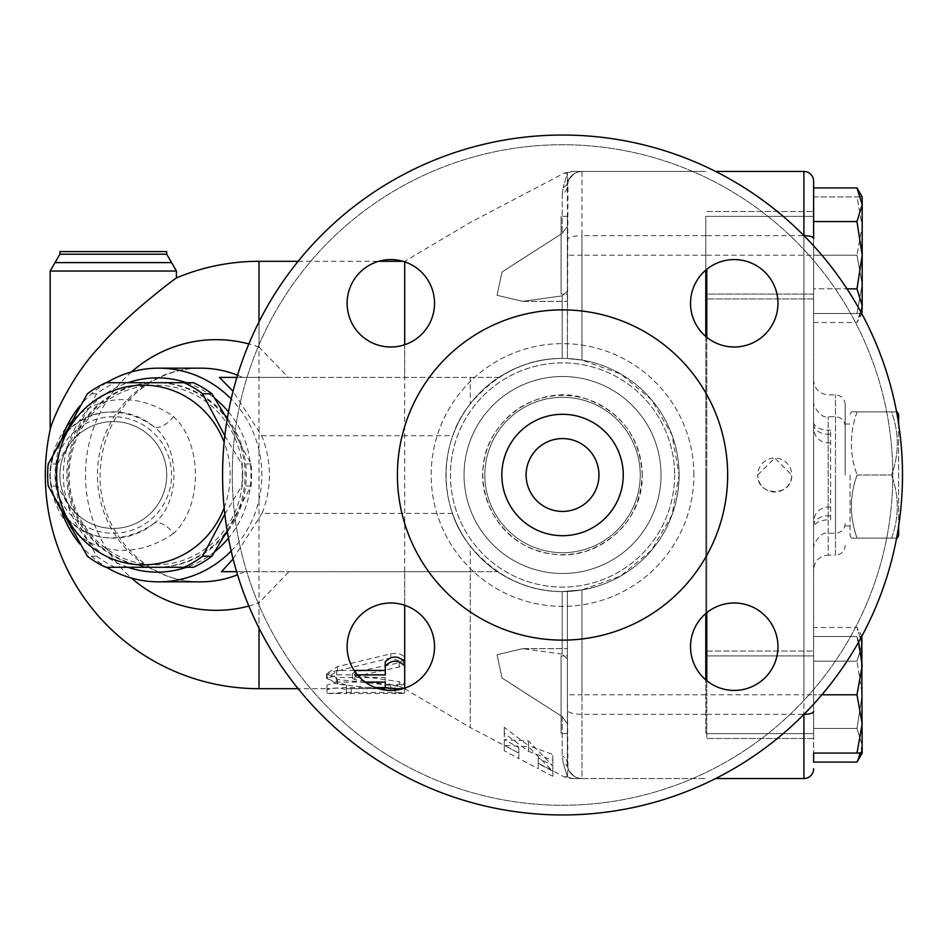 <?xml version="1.0" encoding="UTF-8"?>
<svg xmlns="http://www.w3.org/2000/svg" width="950" height="950" viewBox="0 0 950 950"><rect width="100%" height="100%" fill="white"/><g stroke="black" fill="none" stroke-linecap="round" stroke-linejoin="round"><path stroke-width="0.71" stroke-dasharray="4.75 3.56" d="M857.09 538.139C849.49 538.139 849.49 538.139 857.09 538.139C849.49 538.139 849.49 538.139 857.09 538.139C849.49 517.085 849.49 496.043 857.09 475C849.49 496.043 849.49 517.085 857.09 538.139L891.575 538.139C899.175 538.139 899.175 538.139 891.575 538.139C899.175 538.139 899.175 538.139 891.575 538.139C899.175 517.085 899.175 496.043 891.575 475C899.175 496.043 899.175 517.085 891.575 538.139L857.09 538.139M857.09 411.861C849.49 432.915 849.49 453.957 857.09 475C849.49 453.957 849.49 432.915 857.09 411.861C849.49 411.861 849.49 411.861 857.09 411.861C849.49 411.861 849.49 411.861 857.09 411.861L891.575 411.861C899.175 432.915 899.175 453.957 891.575 475C899.175 453.957 899.175 432.915 891.575 411.861C899.175 411.861 899.175 411.861 891.575 411.861C899.175 411.861 899.175 411.861 891.575 411.861L857.09 411.861M850.048 475L850.048 535.705L850.048 475M898.617 535.705L898.617 414.295M898.617 423.747L898.617 526.253M857.09 475L891.575 475L857.09 475M845.191 475L845.191 404.581L845.191 475M397.409 475A165.122 165.122 0 0 0 645.097 617.999A165.122 165.122 0 0 0 645.097 332.001A165.122 165.122 0 0 0 397.409 475A165.122 165.122 0 0 1 645.097 332.001A165.122 165.122 0 0 1 645.097 617.999A165.122 165.122 0 0 1 397.409 475A165.122 165.122 0 0 0 645.097 617.999A165.122 165.122 0 0 0 645.097 332.001A165.122 165.122 0 0 0 397.409 475M222.573 475A339.957 339.957 0 0 0 562.543 814.957A339.957 339.957 0 0 0 902.5 475A339.957 339.957 0 0 0 562.543 135.042A339.957 339.957 0 0 0 222.573 475M690.531 303.288A43.712 43.712 0 0 1 756.105 265.442A43.712 43.712 0 0 1 756.105 341.145A43.712 43.712 0 0 1 690.531 303.288A43.712 43.712 0 0 1 734.243 259.587A43.712 43.712 0 0 1 777.955 303.288A43.712 43.712 0 0 1 734.243 346.999A43.712 43.712 0 0 1 690.531 303.288A43.712 43.712 0 0 0 734.243 346.999A43.712 43.712 0 0 0 777.955 303.288A43.712 43.712 0 0 0 734.243 259.587A43.712 43.712 0 0 0 690.531 303.288M690.531 646.712A43.712 43.712 0 0 1 756.105 608.855A43.712 43.712 0 0 1 756.105 684.558A43.712 43.712 0 0 1 690.531 646.712A43.712 43.712 0 0 1 734.243 603.001A43.712 43.712 0 0 1 777.955 646.712A43.712 43.712 0 0 1 734.243 690.413A43.712 43.712 0 0 1 690.531 646.712A43.712 43.712 0 0 0 734.243 690.413A43.712 43.712 0 0 0 777.955 646.712A43.712 43.712 0 0 0 734.243 603.001A43.712 43.712 0 0 0 690.531 646.712M347.118 646.712A43.712 43.712 0 0 1 412.692 608.855A43.712 43.712 0 0 1 412.692 684.558A43.712 43.712 0 0 1 347.118 646.712A43.712 43.712 0 0 1 412.692 608.855A43.712 43.712 0 0 1 412.692 684.558A43.712 43.712 0 0 1 347.118 646.712A43.712 43.712 0 0 0 412.692 684.558A43.712 43.712 0 0 0 412.692 608.855A43.712 43.712 0 0 0 347.118 646.712M347.118 303.288A43.712 43.712 0 0 1 412.692 265.442A43.712 43.712 0 0 1 412.692 341.145A43.712 43.712 0 0 1 347.118 303.288A43.712 43.712 0 0 1 390.83 259.587A43.712 43.712 0 0 1 434.542 303.288A43.712 43.712 0 0 1 390.83 346.999A43.712 43.712 0 0 1 347.118 303.288A43.712 43.712 0 0 0 390.83 346.999A43.712 43.712 0 0 0 434.542 303.288A43.712 43.712 0 0 0 390.83 259.587A43.712 43.712 0 0 0 347.118 303.288M892.786 475A330.244 330.244 0 0 1 397.409 761.009A330.244 330.244 0 0 1 397.409 188.991A330.244 330.244 0 0 1 892.786 475A330.244 330.244 0 0 0 397.409 188.991A330.244 330.244 0 0 0 397.409 761.009A330.244 330.244 0 0 0 892.786 475M661.034 475A98.491 98.491 0 0 1 513.297 560.298A98.491 98.491 0 0 1 513.297 389.702A98.491 98.491 0 0 1 661.034 475A98.491 98.491 0 0 1 513.297 560.298A98.491 98.491 0 0 1 513.297 389.702A98.491 98.491 0 0 1 661.034 475M902.5 475A339.957 339.957 0 0 0 392.552 180.583A339.957 339.957 0 0 0 392.552 769.417A339.957 339.957 0 0 0 902.5 475A339.957 339.957 0 0 1 392.552 769.417A339.957 339.957 0 0 1 392.552 180.583A339.957 339.957 0 0 1 902.5 475M598.963 475A36.421 36.421 0 0 1 544.326 506.54A36.421 36.421 0 0 1 544.326 443.46A36.421 36.421 0 0 1 598.963 475A36.421 36.421 0 0 1 544.326 506.54A36.421 36.421 0 0 1 544.326 443.46A36.421 36.421 0 0 1 598.963 475A36.421 36.421 0 0 0 544.326 443.46A36.421 36.421 0 0 0 544.326 506.54A36.421 36.421 0 0 0 598.963 475M623.248 475A60.705 60.705 0 0 1 532.19 527.571A60.705 60.705 0 0 1 532.19 422.429A60.705 60.705 0 0 1 623.248 475A60.705 60.705 0 0 1 532.19 527.571A60.705 60.705 0 0 1 532.19 422.429A60.705 60.705 0 0 1 623.248 475A60.705 60.705 0 0 1 532.19 527.571A60.705 60.705 0 0 1 532.19 422.429A60.705 60.705 0 0 1 623.248 475M640.241 475A77.71 77.71 0 0 1 523.688 542.296A77.71 77.71 0 0 1 523.688 407.704A77.71 77.71 0 0 1 640.241 475A77.71 77.71 0 0 1 523.688 542.296A77.71 77.71 0 0 1 523.688 407.704A77.71 77.71 0 0 1 640.241 475A77.71 77.71 0 0 1 523.688 542.296A77.71 77.71 0 0 1 523.688 407.704A77.71 77.71 0 0 1 640.241 475A77.71 77.71 0 0 1 523.688 542.296A77.71 77.71 0 0 1 523.688 407.704A77.71 77.71 0 0 1 640.241 475A77.71 77.71 0 0 1 523.688 542.296A77.71 77.71 0 0 1 523.688 407.704A77.71 77.71 0 0 1 640.241 475A77.71 77.71 0 0 1 523.688 542.296A77.71 77.71 0 0 1 523.688 407.704A77.71 77.71 0 0 1 640.241 475A77.71 77.71 0 0 1 523.688 542.296A77.71 77.71 0 0 1 523.688 407.704A77.71 77.71 0 0 1 640.241 475A77.71 77.71 0 0 1 523.688 542.296A77.71 77.71 0 0 1 523.688 407.704A77.71 77.71 0 0 1 640.241 475M706.776 680.711L706.776 269.289M706.776 337.298L706.776 612.703M757.768 475L774.773 458.007L791.766 475C792.692 496.957 756.841 496.957 757.768 475A16.993 16.993 0 0 0 774.773 491.993A16.993 16.993 0 0 0 791.766 475A16.993 16.993 0 0 0 774.773 458.007A16.993 16.993 0 0 0 757.768 475M813.627 298.929L813.627 211.506L813.627 298.929L813.627 211.506L813.627 298.929L706.776 298.929L813.627 298.929M705.803 475L705.803 669.263L705.803 475M706.776 475L706.776 669.263L706.776 475M706.776 694.783L706.776 651.071L706.776 694.783L803.914 694.783L803.914 171.463A9.714 9.714 0 0 1 813.627 181.177L813.627 294.072L813.627 216.362L813.627 294.072L705.803 294.072L705.803 216.362L705.803 294.072L705.803 216.362L705.803 294.072L813.627 294.072L813.627 216.362L813.627 255.217L856.983 255.217L862.184 284.359L856.983 313.5L862.184 313.5L862.184 204.749L856.983 221.564L862.184 255.217L856.983 288.859L862.184 305.686L856.983 322.513L861.234 312.669M706.776 655.928L813.627 655.928L813.627 738.494L706.776 738.494L706.776 651.071L706.776 738.494L813.627 738.494L813.627 651.071L813.627 738.494L813.627 651.071L813.627 733.637L813.627 655.928L705.803 655.928L705.803 733.637L705.803 655.928M399.214 686.399L404.7 688.489L390.759 690.222L337.523 684.095L326.551 678.205L337.523 670.949L390.759 657.899L404.7 662.637L399.214 667.066L355.027 676.519L352.284 678.205L355.027 679.808L399.214 686.399L399.214 681.696L355.027 675.26L352.284 673.693L355.027 672.042L399.214 662.803L404.7 658.469C403.239 654.253 398.584 652.697 390.759 653.837L337.523 666.591L326.551 673.693L337.523 679.452L390.759 685.437C398.584 685.876 403.239 685.306 404.7 683.739L399.214 681.696M404.7 687.574L404.7 682.848C398.228 685.52 391.744 685.52 385.272 682.848L385.272 687.574L404.7 688.691L404.7 261.844M365.156 682.088L336.704 682.088L326.99 678.692L336.704 674.892L357.414 674.892M404.059 688.37L400.651 689.296M385.272 670.451L385.272 674.892M385.272 677.481L385.272 682.088L385.272 677.481L336.704 677.481L326.99 674.168L336.704 670.451L354.124 670.451M404.51 688.227L346.418 688.679L346.418 693.536L394.986 693.536C407.514 693.393 407.514 693.025 394.986 692.396L346.418 692.396L326.99 693.547L326.99 689.961C333.474 687.408 339.946 687.408 346.418 689.961L346.418 693.536L347.035 693.547L326.99 693.547L326.99 688.679L346.418 687.562L375.309 687.562M394.986 688.679L394.986 693.536C407.514 693.393 407.514 693.025 394.986 692.396L394.986 690.222M236.609 571.686L497.444 571.686L470.262 571.686L470.262 727.546L404.7 688.691L346.418 688.679L346.418 685.176C339.946 682.682 333.474 682.682 326.99 685.176L326.99 688.691L298.134 688.691M326.99 685.176L326.99 689.961M346.418 685.176L346.418 689.961M404.7 688.156L404.7 693.191M470.262 571.686L404.7 571.686L404.7 605.257M404.7 571.686L288.966 571.686L259.006 602.882L259.006 628.092M259.006 688.691L259.006 261.309M259.006 321.907L259.006 347.118L288.301 377.423L498.786 377.423C519.686 364.479 540.823 358.15 562.198 358.447C526.941 358.34 496.304 373.457 470.262 403.786L470.262 377.423M404.7 344.743L404.7 377.423M528.544 751.403L552.829 760.297L552.829 776.257L538.258 768.728L538.258 763.515L552.829 771.293L528.544 746.795L504.26 745.322L518.831 753.124L518.831 758.528L504.26 750.749L504.26 733.21L528.544 751.403L528.544 745.667L504.26 727.344L504.26 745.263L518.831 753.041L518.831 747.531L504.26 739.717L528.544 740.953L552.829 765.724L538.258 757.934L538.258 763.242L552.829 770.771L552.829 754.49L528.544 745.667M552.829 771.293L552.829 765.724M528.544 746.795L528.544 740.953M538.258 763.515L538.258 757.934M470.262 403.786C438.081 443.899 438.081 506.101 470.262 546.214L470.262 727.546L518.831 753.041L518.831 758.528L538.258 768.728L538.258 763.242L564.217 776.863L570.986 778.537M552.829 776.257L552.829 770.771M552.829 760.297L552.829 754.49M504.26 745.322L504.26 739.717M518.831 753.124L518.831 747.531M504.26 750.749L504.26 745.263M504.26 733.21L504.26 727.344M224.164 507.787A89.846 86.782 -90 0 0 230.149 475A89.846 86.782 -90 0 0 224.164 442.213M224.841 435.812L241.739 463.944A100.771 97.339 90 0 1 242.333 475A100.771 97.339 90 0 1 241.739 486.056L224.841 514.188M242.713 475A89.846 86.782 -90 0 0 112.539 397.195A89.846 86.782 -90 0 0 112.539 552.805A89.846 86.782 -90 0 0 242.713 475M227.204 530.908L251.049 486.056A100.771 97.339 -90 0 0 251.631 475A100.771 97.339 -90 0 0 251.049 463.944L227.204 419.093M193.42 382.719L115.176 382.719A100.771 97.339 -90 0 0 96.674 393.787L57.546 463.944A100.771 97.339 -90 0 0 57.546 486.056L96.674 556.213A100.771 97.339 -90 0 0 115.176 567.281L193.42 567.281M78.743 428.866A92.281 89.134 90 0 1 155.931 382.719A92.281 89.134 90 0 1 245.064 475A92.281 89.134 90 0 1 155.931 567.281A92.281 89.134 90 0 1 78.743 428.866M115.176 382.719L105.866 382.719M251.049 463.944L241.739 463.944M251.049 486.056L241.739 486.056M115.176 567.281L105.866 567.281M96.674 556.213L87.364 556.213M57.546 486.056L48.236 486.056M57.546 463.944L48.236 463.944M96.674 393.787L87.364 393.787M224.616 535.337A92.281 89.134 90 0 1 157.189 567.281A92.281 89.134 90 0 1 68.056 475A92.281 89.134 90 0 1 79.99 428.866A92.281 89.134 90 0 1 157.189 382.719A92.281 89.134 90 0 1 224.616 414.663M227.371 418.119A92.281 89.134 90 0 1 227.371 531.881M561.082 655.928L561.082 733.637L561.082 655.928L561.082 733.637L561.082 655.928L567.399 655.928L567.399 733.637L567.399 655.928L567.399 733.637L567.399 655.928L561.082 655.928M561.082 294.072L561.082 216.362L561.082 294.072L561.082 216.362L561.082 294.072L567.399 294.072L567.399 216.362L567.399 294.072L567.399 216.362L567.399 294.072L561.082 294.072M861.009 753.065L862.184 745.251L862.184 753.065L862.184 745.251L856.983 728.436L862.184 694.783L862.184 745.251L856.983 762.078M856.983 221.564L813.627 221.564L813.627 187.922L813.627 753.065L813.627 661.141L856.983 661.141L862.184 644.314L862.184 694.783L856.983 661.141L862.184 694.783L856.983 728.436L862.184 745.251L862.184 644.314L856.983 627.487L862.184 644.314L862.184 636.5L862.184 644.314L856.983 661.141L813.627 661.141L813.627 728.436L856.983 728.436L813.627 728.436L813.627 762.078L813.627 694.783L821.904 694.783M858.669 641.974L856.983 636.5L862.184 636.5L856.983 636.5L862.184 665.641L862.184 636.5M856.983 694.783L862.184 723.924L862.184 665.641L856.983 694.783L813.627 694.783L813.627 636.5L856.983 636.5L813.627 636.5L813.627 694.783L803.914 694.783L803.914 778.537A9.714 9.714 0 0 0 813.627 768.823M856.983 753.065L862.184 753.065L862.184 723.924L856.983 753.065L813.627 753.065M856.983 187.922L862.184 204.749L862.184 196.935L856.983 196.935L862.184 226.076L856.983 255.217L862.184 226.076L862.184 313.5L862.184 196.935L862.184 226.076L856.983 196.935L862.184 196.935M856.983 288.859L813.627 288.859L813.627 322.513L813.627 288.859L847.02 288.859M813.627 627.487L813.627 661.141L813.627 627.487L856.983 627.487L861.935 636.049M813.627 322.513L856.983 322.513L861.935 313.951M813.627 694.783L813.627 196.935L813.627 313.5L856.983 313.5L862.184 284.359L856.983 255.217L813.627 255.217L813.627 313.5L862.184 313.5M813.627 196.935L856.983 196.935L813.627 196.935M706.776 651.071L813.627 651.071L706.776 651.071M567.399 226.195L567.399 186.034A9.714 9.072 0 0 1 562.198 194.061L563.136 187.566L562.198 194.061A9.714 9.072 -0 0 0 567.399 186.034L567.399 173.209L563.136 187.566L567.399 173.209C563.172 173.114 563.172 173.114 567.399 173.209C563.172 173.114 563.172 173.114 567.399 173.209L567.957 182.032A9.714 9.061 -164 0 1 563.136 187.566A9.714 9.061 -164 0 0 567.957 182.032L567.399 358.542L567.399 291.08L562.198 295.854L522.761 301.352L497.04 295.296L502.016 271.985L562.198 233.356L502.016 271.985L497.04 295.296L522.761 301.352L562.198 295.854L567.399 291.08L567.399 301.352L567.399 226.195L562.198 233.356L567.399 226.195M705.803 270.097L705.803 679.903M705.803 613.51L705.803 336.49M813.627 528.022L813.627 380.297L813.627 528.022A14.571 8.158 0 0 1 828.198 519.864L828.198 515.791A14.571 10.201 180 0 0 813.627 525.979M830.621 519.864L830.621 430.136L830.621 519.864L828.198 519.864L828.198 555.133C819.339 555.999 814.482 560.856 813.627 569.703M803.914 778.537L715.635 778.537M813.627 181.177A9.714 9.714 0 0 0 803.914 171.463L715.635 171.463M50.172 429.697C51.882 420.209 71.761 375.701 98.99 347.415C126.231 314.949 175.311 278.445 176.439 277.899M59.886 251.596L166.725 251.596M173.601 416.611A19.427 9.381 129.5 0 1 153.473 426.289C107.944 394.274 53.164 418.962 50.172 475C53.141 530.943 107.825 555.75 153.473 523.711A19.427 9.381 50.5 0 1 173.601 533.389C202.73 506.896 202.611 442.961 173.601 416.611C119.023 378.242 53.354 407.823 49.756 475C53.319 542.034 118.869 571.769 173.577 533.354M153.473 523.711C180.785 503.726 180.702 446.144 153.473 426.289A63.139 63.139 0 0 0 50.172 475A63.139 63.139 0 0 0 153.473 523.711M259.006 347.118A135.339 130.72 -90 0 0 248.852 343.947M131.492 371.913A135.339 130.72 -90 0 0 131.492 578.087M248.852 606.053A135.339 130.72 -90 0 0 259.006 602.882M59.886 475A53.426 53.426 0 0 0 140.018 521.265A53.426 53.426 0 0 0 140.018 428.735A53.426 53.426 0 0 0 59.886 475A53.426 53.426 0 0 0 140.018 521.265A53.426 53.426 0 0 0 140.018 428.735A53.426 53.426 0 0 0 59.886 475A53.426 53.426 0 0 0 140.018 521.265A53.426 53.426 0 0 0 140.018 428.735A53.426 53.426 0 0 0 59.886 475M288.301 377.423L219.474 377.423M221.493 571.686L288.966 571.686M567.399 358.542L581.97 360.074L620.73 374.015L651.474 399.665L672.042 435.076L679.096 475A116.553 116.553 0 0 1 504.26 575.938A116.553 116.553 0 0 1 504.26 374.062A116.553 116.553 0 0 1 679.096 475A116.553 116.553 0 0 0 581.97 360.074L567.399 358.542M574.168 171.463A14.571 14.274 90 0 0 567.399 173.209A14.571 14.274 90 0 1 574.168 171.463L581.97 171.463L574.168 171.463C569.941 171.463 569.941 171.463 574.168 171.463C569.941 171.463 569.941 171.463 574.168 171.463M705.803 235.671L581.97 235.671L581.97 171.463L705.803 171.463L581.97 171.463A14.571 14.571 0 0 0 567.957 182.032A14.571 14.571 0 0 1 581.97 171.463A14.571 14.571 0 0 0 567.399 186.034A14.571 14.571 0 0 1 581.97 171.463A14.571 14.571 0 0 0 567.399 186.034A14.571 14.571 0 0 1 581.97 171.463L581.97 255.217L567.399 255.217M705.803 694.783L581.97 694.783L581.97 778.537L705.803 778.537L574.168 778.537A14.571 14.274 90 0 1 567.399 776.791A14.571 14.274 90 0 0 574.168 778.537L581.97 778.537A14.571 14.571 0 0 1 567.957 767.968L567.399 776.791C563.172 776.886 563.172 776.886 567.399 776.791C563.172 776.886 563.172 776.886 567.399 776.791L563.136 762.434L562.198 755.939L563.136 762.434A9.714 9.061 -16 0 1 567.957 767.968A14.571 14.571 0 0 0 581.97 778.537L581.97 589.926A116.553 116.553 0 0 0 679.096 475L672.042 514.924L651.474 550.335L620.73 575.985L581.97 589.926L562.198 591.553L581.97 589.926L581.97 694.783L567.399 694.783L567.399 591.458L567.399 763.966L567.399 591.458L567.399 658.92L562.198 654.146L567.399 658.92L567.399 648.648L567.399 723.805L562.198 716.644L502.016 678.015L497.04 654.704L522.761 648.648L497.04 654.704L502.016 678.015L562.198 716.644L567.399 723.805L567.399 763.966A9.714 9.072 180 0 0 562.198 755.939A9.714 9.072 180 0 1 567.399 763.966L567.957 767.968A9.714 9.061 -16 0 0 563.136 762.434L567.399 776.791L567.957 767.968L567.399 694.783M470.262 546.214C496.304 576.543 526.941 591.66 562.198 591.553C540.312 591.862 518.724 585.236 497.444 571.686C494.617 570.843 462.092 546.001 452.485 513.404L262.022 513.404A110.616 106.839 0 0 0 261.654 435.706L233.047 391.293M236.882 377.423L498.786 377.423C495.781 378.314 462.674 403.037 452.806 435.706A116.553 116.553 0 0 0 452.485 513.404M679.096 475A116.553 116.553 0 0 1 504.26 575.938A116.553 116.553 0 0 1 504.26 374.062A116.553 116.553 0 0 1 679.096 475M562.198 654.146L522.761 648.648L562.198 654.146L562.198 591.553L562.198 654.146M581.97 778.537A14.571 14.571 0 0 1 567.399 763.966A14.571 14.571 0 0 0 581.97 778.537A14.571 14.571 0 0 1 567.399 763.966A14.571 14.571 0 0 0 581.97 778.537L578.36 778.074L581.97 778.537M574.168 778.537C569.941 778.537 569.941 778.537 574.168 778.537C569.941 778.537 569.941 778.537 574.168 778.537M233.106 558.944L262.022 513.404M62.427 436.323A106.839 103.206 -90 0 0 55.432 475A106.839 103.206 -90 0 0 62.427 513.677M79.824 543.982A106.839 103.206 -90 0 0 106.614 567.281M231.183 551A106.839 103.206 -90 0 0 231.183 399M106.614 382.719A106.839 103.206 -90 0 0 79.824 406.018M127.894 567.281A97.138 93.824 90 0 1 63.365 475A97.138 93.824 90 0 1 127.894 382.719M186.485 382.719A97.138 93.824 90 0 1 214.724 398.276M228.487 411.872A97.138 93.824 90 0 1 228.487 538.128M214.724 551.724A97.138 93.824 90 0 1 186.485 567.281M674.631 475A112.088 112.088 0 0 1 506.492 572.078A112.088 112.088 0 0 1 506.492 377.922A112.088 112.088 0 0 1 674.631 475A112.088 112.088 0 0 0 506.492 377.922A112.088 112.088 0 0 0 506.492 572.078A112.088 112.088 0 0 0 674.631 475M693.916 475A131.385 131.385 0 0 0 496.85 361.226A131.385 131.385 0 0 0 496.85 588.774A131.385 131.385 0 0 0 693.916 475A131.385 131.385 0 0 1 496.85 588.774A131.385 131.385 0 0 1 496.85 361.226A131.385 131.385 0 0 1 693.916 475M706.776 714.329L803.914 714.329A9.714 2.814 0 0 0 803.985 714.329M706.776 235.671L803.914 235.671L803.914 714.4M706.776 255.217L813.627 255.217M390.759 685.437L390.759 690.222M337.523 679.452L337.523 684.095M337.523 666.591L337.523 670.949M390.759 653.837L390.759 657.899M399.214 662.803L399.214 667.066M355.027 672.042L355.027 676.519M355.027 675.26L355.027 679.808M336.704 670.451L336.704 674.892M336.704 677.481L336.704 682.088M394.986 687.562L394.986 689.653M346.418 687.562L346.418 692.396M351.274 688.679L351.274 693.536M813.627 421.978A14.571 8.158 180 0 0 828.198 430.136L828.198 555.133L835.477 555.133L835.477 394.867L835.477 555.133C841.379 554.562 844.621 551.321 845.191 545.419M813.627 424.021A14.571 10.201 0 0 0 828.198 434.209L828.198 442.961L828.198 430.136L830.621 430.136M830.621 515.791L828.198 515.791L828.198 416.718L828.198 434.209L830.621 434.209M835.477 475L835.477 533.283L835.477 475M50.172 271.023L176.439 271.023M59.886 254.196L166.725 254.196M55.029 262.616L171.582 262.616M55.029 475A58.282 58.282 0 0 0 142.441 525.469A58.282 58.282 0 0 0 142.441 424.531A58.282 58.282 0 0 0 55.029 475M244.554 571.686A106.839 103.206 90 0 1 237.547 574.774M200.64 581.839A106.839 103.206 90 0 1 97.434 475A106.839 103.206 90 0 1 200.64 368.161C177.341 368.303 156.346 376.176 137.631 391.756C113.097 413.476 100.581 441.655 100.082 476.306C99.619 534.719 149.221 583.573 200.64 581.839M237.547 375.226A106.839 103.206 90 0 1 242.678 377.423M562.198 295.854L562.198 358.447L562.198 295.854M562.198 194.061L562.198 233.356L562.198 194.061M562.198 716.644L562.198 755.939L562.198 716.644M705.803 714.329L581.97 714.329A14.571 4.228 180 0 1 567.399 710.113M705.803 255.217L581.97 255.217L581.97 360.074L581.97 235.671A14.571 4.228 0 0 0 567.399 239.887M261.654 435.706L452.806 435.706M850.048 535.705L851.449 538.139M850.048 414.295L851.449 411.861M845.191 525.991L850.048 525.991M845.191 424.009L850.048 424.009M642.248 475C641.927 453.126 634.149 434.34 618.901 418.641C600.519 401.043 578.657 393.431 553.339 395.829C527.143 399.511 507.181 412.656 493.442 435.266C470.024 472.72 486.649 529.293 529.684 547.616C548.008 555.655 566.77 556.842 585.96 551.19C621.371 538.08 640.134 512.691 642.248 475C643.649 520.992 598.868 560.88 553.339 554.171C510.922 550.359 477.351 507.965 483.36 465.797C489.357 412.739 546.107 383.622 585.96 398.81C621.371 411.92 640.134 437.309 642.248 475M706.776 211.506L813.627 211.506L706.776 211.506M705.803 669.263L706.776 669.263M705.803 280.737L706.776 280.737M404.7 683.739L404.7 688.489M326.551 673.693L326.551 678.205M404.7 658.469L404.7 662.637M352.284 673.693L352.284 678.205M326.99 678.692L326.99 674.168M298.134 261.309L378.67 261.309M402.99 261.309L404.7 261.309L470.262 222.454L564.217 173.138L570.986 171.463M567.399 733.637L561.082 733.637L567.399 733.637M813.627 733.637L705.803 733.637L813.627 733.637M567.399 216.362L561.082 216.362L567.399 216.362M813.627 216.362L705.803 216.362L813.627 216.362M845.191 404.581C844.621 398.679 841.379 395.438 835.477 394.867L828.198 394.867C819.351 394.001 814.494 389.144 813.627 380.297M830.621 442.961L828.198 442.961C819.351 442.094 814.494 437.238 813.627 428.391M830.621 507.039L828.198 507.039C819.351 507.906 814.494 512.763 813.627 521.609M845.191 523.569C844.621 529.471 841.379 532.701 835.477 533.283L828.198 533.283C823.828 531.917 819.137 535.527 814.114 544.112L813.627 547.853M845.191 426.431C844.621 420.529 841.379 417.299 835.477 416.718L828.198 416.718C823.828 418.083 819.137 414.473 814.114 405.887L813.627 402.147M569.252 178.968L574.049 173.791L569.252 178.968M578.36 171.926L581.97 171.463L578.36 171.926M574.049 776.209L569.252 771.032L574.049 776.209M522.761 648.648L567.399 648.648L522.761 648.648M522.761 301.352L567.399 301.352L522.761 301.352"/><path stroke-width="1.43" d="M896.586 538.139L897.216 538.139L896.586 538.139M897.216 411.861L898.617 414.295L898.617 423.747M898.617 526.253L898.617 535.705L897.216 538.139M397.409 475A165.122 165.122 0 0 0 645.097 617.999A165.122 165.122 0 0 0 645.097 332.001A165.122 165.122 0 0 0 397.409 475M222.573 475A339.957 339.957 0 0 1 562.543 135.042A339.957 339.957 0 0 1 902.5 475A339.957 339.957 0 0 1 562.543 814.957A339.957 339.957 0 0 1 222.573 475M690.531 303.288A43.712 43.712 0 0 0 756.105 341.145A43.712 43.712 0 0 0 756.105 265.442A43.712 43.712 0 0 0 690.531 303.288M690.531 646.712A43.712 43.712 0 0 0 756.105 684.558A43.712 43.712 0 0 0 756.105 608.855A43.712 43.712 0 0 0 690.531 646.712M347.118 646.712A43.712 43.712 0 0 0 412.692 684.558A43.712 43.712 0 0 0 412.692 608.855A43.712 43.712 0 0 0 347.118 646.712M347.118 303.288A43.712 43.712 0 0 0 412.692 341.145A43.712 43.712 0 0 0 412.692 265.442A43.712 43.712 0 0 0 347.118 303.288M706.776 269.289L706.776 337.298M706.776 612.703L706.776 680.711M598.963 475A36.421 36.421 0 0 1 544.326 506.54A36.421 36.421 0 0 1 544.326 443.46A36.421 36.421 0 0 1 598.963 475M623.248 475A60.705 60.705 0 0 1 532.19 527.571A60.705 60.705 0 0 1 532.19 422.429A60.705 60.705 0 0 1 623.248 475M357.414 674.892L385.272 674.892L385.272 666.045C391.744 659.609 398.228 659.609 404.7 666.045L404.7 687.574L404.059 688.37M400.651 689.296L385.272 687.574L385.272 682.088L365.156 682.088M354.124 670.451L385.272 670.451L385.272 661.794C391.744 655.5 398.228 655.5 404.7 661.794L404.7 666.045M385.272 661.794L385.272 666.045M385.272 682.848L385.272 682.088M404.7 605.257L404.7 688.156M375.309 687.562L385.272 687.562M259.006 628.092L259.006 688.691L298.134 688.691M298.134 261.309L259.006 261.309L259.006 321.907M404.7 261.844L404.7 344.743M224.164 442.213A89.846 86.782 -90 0 0 90.974 403.37A89.846 86.782 -90 0 0 90.974 546.63A89.846 86.782 -90 0 0 224.164 507.787M224.841 514.188L202.623 556.213A100.771 97.339 90 0 1 184.122 567.281L105.866 567.281A100.771 97.339 90 0 1 87.364 556.213L48.236 486.056A100.771 97.339 90 0 1 48.236 463.944L87.364 393.787A100.771 97.339 90 0 1 105.866 382.719L184.122 382.719A100.771 97.339 90 0 1 202.623 393.787L224.841 435.812M184.122 567.281L193.42 567.281A100.771 97.339 -90 0 0 211.921 556.213L227.204 530.908M227.204 419.093L211.921 393.787A100.771 97.339 -90 0 0 193.42 382.719L184.122 382.719M211.921 393.787L202.623 393.787M211.921 556.213L202.623 556.213M224.616 414.663A92.281 89.134 90 0 1 227.371 418.119M227.371 531.881A92.281 89.134 90 0 1 224.616 535.337M706.776 294.072L705.803 294.072M861.686 636.5L862.184 753.065L813.627 753.065L813.627 762.078L856.983 762.078L861.009 753.065M856.983 753.065L862.184 723.924L856.983 694.783L862.184 665.641L858.669 641.974M856.983 187.922L862.184 196.935L862.184 204.749L856.983 187.922L813.627 187.922M861.234 312.669L862.184 305.686L861.935 313.951M862.184 255.217L856.983 221.564L862.184 204.749L862.184 305.686L856.983 288.859L862.184 255.217M821.904 694.783L856.983 694.783M813.627 753.065L813.627 762.078M803.985 235.671A9.714 2.814 0 0 1 813.627 238.486L813.627 221.564L856.983 221.564M847.02 288.859L856.983 288.859M705.803 679.903L705.803 613.51M705.803 336.49L705.803 270.097M813.627 238.486L813.627 181.177A9.714 9.714 0 0 0 803.914 171.463A9.714 9.714 0 0 1 813.627 181.177M715.635 778.537L803.914 778.537A9.714 9.714 0 0 0 813.627 768.823M715.635 171.463L803.914 171.463L803.914 235.6M50.172 271.023L176.439 271.023L171.582 262.616L55.029 262.616L50.172 271.023L50.172 429.697A213.691 213.691 0 0 0 259.006 688.691M176.439 271.023L176.439 277.899C175.311 278.445 126.231 314.949 98.99 347.415C71.761 375.701 51.882 420.209 50.172 429.697M171.582 262.616L166.725 254.196L166.725 251.596L59.886 251.596L59.886 254.196L55.029 262.616M248.852 343.947A135.339 130.72 -90 0 0 131.492 371.913M131.492 578.087A135.339 130.72 -90 0 0 248.852 606.053M233.106 558.944L221.493 571.686L236.609 571.686M236.882 377.423L219.474 377.423L233.047 391.293M62.427 513.677A106.839 103.206 -90 0 0 79.824 543.982M106.614 567.281A106.839 103.206 -90 0 0 158.638 581.839A106.839 103.206 -90 0 0 231.183 551M231.183 399A106.839 103.206 -90 0 0 158.638 368.161A106.839 103.206 -90 0 0 106.614 382.719M79.824 406.018A106.839 103.206 -90 0 0 62.427 436.323M127.894 382.719A97.138 93.824 90 0 1 186.485 382.719M214.724 398.276A97.138 93.824 90 0 1 228.487 411.872M228.487 538.128A97.138 93.824 90 0 1 214.724 551.724M186.485 567.281A97.138 93.824 90 0 1 127.894 567.281M803.985 714.329A9.714 2.814 0 0 0 813.627 711.514M803.914 714.4L803.914 778.537M166.725 254.196L59.886 254.196M237.547 574.774A106.839 103.206 90 0 1 200.64 581.839L158.638 581.839M158.638 368.161L200.64 368.161A106.839 103.206 90 0 1 237.547 375.226M378.67 261.309L402.99 261.309M157.189 382.719L155.931 382.719M157.189 567.281L155.931 567.281M706.776 655.928L705.803 655.928M862.184 753.065L856.983 762.078M259.006 261.309A213.691 213.691 0 0 0 176.439 277.899"/></g></svg>
